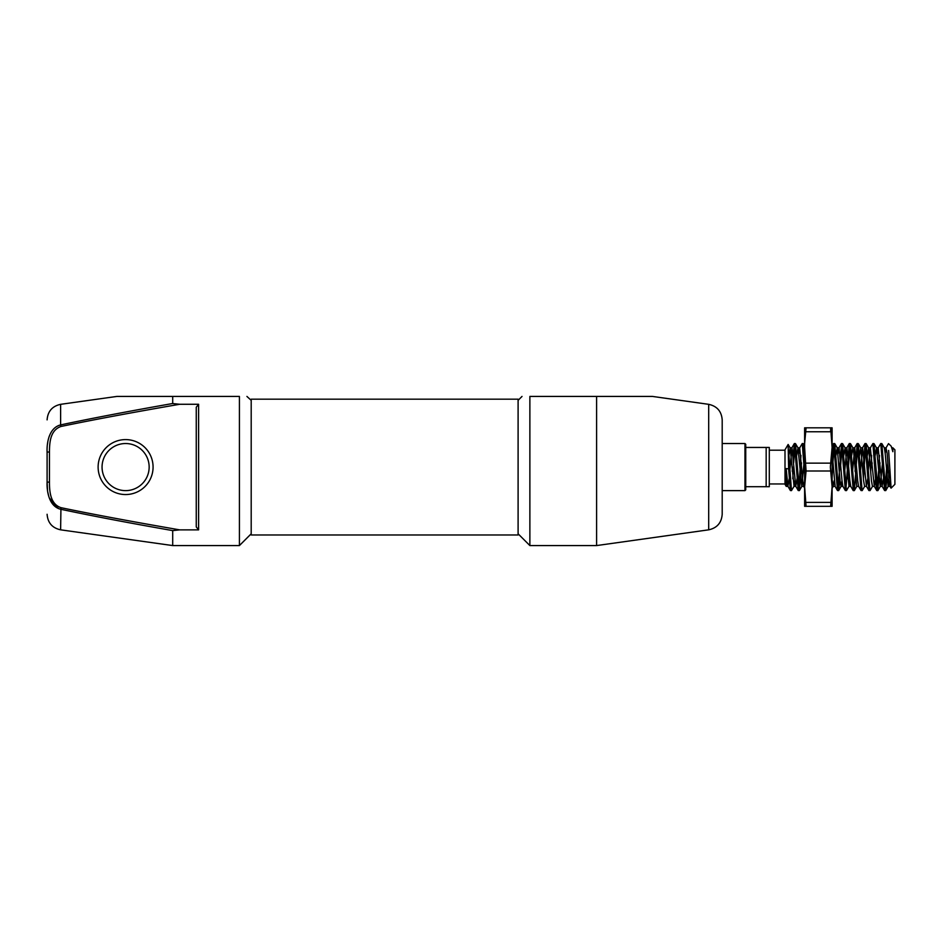 <?xml version="1.0" encoding="UTF-8"?>
<svg xmlns="http://www.w3.org/2000/svg" width="942" height="942" viewBox="0 0 942 942"><rect width="100%" height="100%" fill="white"/><g stroke="black" fill="none" stroke-linecap="round" stroke-linejoin="round"><path stroke-width="1.41" d="M769.296 467.079L769.296 486.696L766.164 486.696L766.164 447.45L769.296 447.45L769.296 467.079M744.969 467.079L744.969 443.529L745.746 444.306L745.746 489.84L744.969 490.629L744.969 467.079M786.782 477.253L786.193 486.296L785.004 484.341L785.004 449.805L788.148 444.459L788.631 468.904L790.385 490.535L787.912 486.26L786.17 468.574L788.631 468.904M892.875 447.839L894.9 449.805L894.9 484.341L891.108 488.133L888.624 450.417M892.05 447.78L892.875 447.78L892.875 451.689L891.226 446.237L888.506 443.623L886.033 447.886L885.186 453.432M794.907 480.726L794.059 486.26L791.48 490.629L788.631 451.76M801.512 462.863L799.44 490.535L798.239 490.535L794.424 443.529L793.105 455.375M799.322 490.629L795.507 443.623L794.424 443.529M794.907 445.319L793.659 462.863M804.621 474.391L802.266 443.529L799.687 447.886L798.84 453.432M800.959 455.375L798.84 488.827M804.621 456.411L803.361 443.623L802.266 443.529M839.887 478.783L838.686 490.535L837.485 490.535L833.67 443.529L832.104 459.755M838.58 490.629L834.765 443.623L833.67 443.529M834.165 445.319L832.905 462.863M849.861 480.726L849.013 486.26L846.54 490.535L845.339 490.535L841.524 443.529L838.086 488.827M846.422 490.629L842.607 443.623L841.524 443.529M842.007 445.319L840.535 467.079M857.715 445.319L854.382 490.535L853.299 490.629L849.26 443.623L845.94 488.827M854.276 490.629L850.461 443.623L849.366 443.529M849.861 445.319L847.741 478.783M864.709 486.26L862.236 490.535L861.035 490.535L857.22 443.529L855.042 471.294M862.13 490.629L858.315 443.623L857.22 443.529M872.563 486.26L870.09 490.535L868.889 490.535L865.074 443.529L862.884 471.294M869.972 490.629L866.157 443.611L865.074 443.529M865.557 445.319L863.437 478.783M880.005 462.852L877.826 490.629L876.731 490.535L875.86 483.729L872.916 443.529L870.337 447.886L868.23 471.283M871.609 455.375L870.738 471.294M877.826 490.629L874.011 443.623L872.916 443.529M872.162 462.852L871.939 467.079M887.859 462.863L885.786 490.535L884.585 490.535L880.77 443.529L878.179 447.886L877.332 453.432M879.463 455.375L878.804 467.079M885.68 490.629L881.853 443.623L880.77 443.529M792.457 467.079L792.234 471.294M791.48 490.629L790.385 490.535M793.435 467.079L792.787 478.783M832.693 467.079L832.104 477.735M878.592 471.294L877.332 488.827M886.658 467.079L885.186 488.827M787.065 480.726L786.17 486.319L786.17 468.574M766.164 486.696L745.746 486.696M745.746 447.45L766.164 447.45M890.614 484.694L889.954 486.26L889.107 480.726L887.152 453.432L886.033 447.886M883.384 478.772L882.112 486.26L878.179 447.886M875.53 478.772L874.258 486.26L870.337 447.886M867.688 478.772L866.404 486.26L862.613 447.78L860.387 471.294M861.035 490.535L858.562 486.26L857.715 480.726L854.771 447.78L852.534 471.294M853.181 490.535L850.708 486.26L849.861 480.726L846.917 447.78L844.68 471.294M845.339 490.535L842.854 486.26L842.007 480.726L839.063 447.78L838.086 453.432M834.165 480.726L833.175 486.378L835.142 486.378L832.104 452.36M804.621 481.786L803.738 486.378L802.761 480.726L799.687 447.886M797.038 478.772L795.754 486.26L791.963 447.78L789.737 471.283M789.184 478.772L787.912 486.26M892.875 451.689L891.226 446.237M889.943 469.41L888.129 486.378L885.186 453.432L884.338 447.886L881.865 443.623M882.513 462.863L880.275 486.378L876.484 447.886L875.212 455.375M874.388 486.378L872.433 486.378L871.444 480.726L868.642 447.886L867.358 455.375M866.546 486.378L864.579 486.378L863.602 480.726L860.788 447.886L859.516 455.363M858.692 486.378L856.725 486.378L853.782 453.432L852.934 447.886L850.461 443.623M854.771 447.78L852.804 447.78L851.662 455.363M849.013 486.26L845.092 447.886L843.808 455.363M842.007 480.726L841.029 486.378L840.052 480.726L837.238 447.886L835.966 455.363M833.175 486.378L832.104 479.56M804.621 454.586L804.562 455.363M804.009 462.863L801.783 486.378L797.992 447.886L796.708 455.375M794.059 486.26L790.138 447.886L788.866 455.375M153.075 467.079A27.471 27.471 0 0 1 125.604 494.55A27.471 27.471 0 0 1 98.121 467.079A27.471 27.471 0 0 1 125.604 439.596A27.471 27.471 0 0 1 153.075 467.079M102.054 467.079A23.55 23.55 0 0 0 125.604 490.629A23.55 23.55 0 0 0 149.154 467.079A23.55 23.55 0 0 0 125.604 443.529A23.55 23.55 0 0 0 102.054 467.079M172.704 403.553L179.734 404.271C131.974 412.537 92.375 419.944 60.947 426.479C50.597 430.141 49.49 441.48 49.455 452.054L49.455 482.104L47.1 482.127L47.1 452.054C46.676 442.834 49.019 427.798 60.618 424.913C91.35 418.389 128.713 411.254 172.704 403.506L172.704 396.429L116.843 396.429L239.421 396.429C249.724 396.429 249.724 396.429 239.421 396.429L239.421 545.571L172.704 545.571L172.704 530.605C128.512 522.857 91.15 515.733 60.618 509.233C49.043 506.407 46.664 491.3 47.1 482.127L47.547 490.476M251.196 400.35L246.922 396.429M198.609 404.271L198.609 529.875L196.254 526.908L196.254 407.25L198.609 404.271L179.734 404.271M49.455 482.104C49.431 492.478 50.68 504.182 60.947 507.667C91.574 514.061 131.174 521.456 179.734 529.875L198.609 529.875M179.734 529.875L172.704 530.605M47.783 492.113L48.831 496.622M49.255 497.894L58.428 508.574M47.1 452.019L49.455 452.054M60.947 426.479L60.618 424.913L58.428 425.572M49.255 436.264L48.831 437.547M47.783 442.057L47.512 443.965M60.947 507.667L60.618 529.828C52.257 527.991 47.759 522.81 47.1 514.273M518.1 399.173L518.1 534.974L251.196 534.974L251.196 399.173L518.1 399.173M722.196 419.873L722.196 514.273C721.548 522.81 717.039 527.991 708.69 529.828L708.69 404.33C717.039 406.167 721.548 411.348 722.196 419.873M529.875 396.429L529.875 545.571L596.604 545.571L596.604 396.429L652.453 396.429L529.875 396.429C519.584 396.429 519.584 396.429 529.875 396.429M804.621 443.529L806.069 427.821L832.104 427.821L832.104 447.45L830.338 467.079L832.104 486.696L832.104 506.325L806.069 506.325L804.621 486.696L804.621 506.325L806.069 506.325M806.069 471L804.621 447.45L804.621 486.696L806.069 471L830.656 471M806.069 431.754L830.656 431.754L830.656 427.821L832.104 447.45L832.104 486.696L830.656 506.325M832.104 490.629L832.104 486.696M806.069 427.821L804.621 427.821L804.621 447.45M47.1 419.873C47.759 411.348 52.257 406.167 60.618 404.33L60.618 424.913M806.069 463.146L830.656 463.146M806.069 502.404L830.656 502.404M722.196 443.529L744.969 443.529M769.296 450.194L785.004 450.194M769.296 483.952L785.004 483.952M722.196 490.629L744.969 490.629M884.585 490.535L882.112 486.26M876.731 490.535L874.258 486.26M868.889 490.535L866.404 486.26M864.956 443.623L862.483 447.886M857.114 443.623L854.629 447.886M849.26 443.623L846.787 447.886M841.406 443.623L838.933 447.886M837.485 490.535L835.012 486.26M833.564 443.623L832.104 446.143M804.621 488.015L803.608 486.26M798.239 490.535L795.754 486.26M794.306 443.623L791.833 447.886M889.954 486.26L891.026 488.109M890.096 486.378L888.129 486.378M886.163 447.78L884.208 447.78M882.242 486.378L880.275 486.378M878.321 447.78L876.354 447.78M870.467 447.78L868.5 447.78M862.613 447.78L860.658 447.78M850.838 486.378L848.883 486.378M846.917 447.78L844.95 447.78M842.996 486.378L841.029 486.378M839.063 447.78L837.108 447.78M803.738 486.378L801.783 486.378M799.817 447.78L797.85 447.78M795.896 486.378L793.929 486.378M791.963 447.78L790.008 447.78M788.042 486.378L786.17 486.378M888.259 486.26L885.786 490.535M880.417 486.26L877.932 490.535M876.484 447.886L874.011 443.623M868.642 447.886L866.157 443.623M860.788 447.886L858.315 443.623M856.867 486.26L854.382 490.535M845.092 447.886L842.607 443.623M841.159 486.26L838.686 490.535M837.238 447.886L834.765 443.623M833.317 486.26L832.104 488.345M804.621 445.802L803.361 443.623M801.913 486.26L799.44 490.535M797.992 447.886L795.507 443.623M790.138 447.886L788.148 444.459M60.618 529.828L172.704 545.571M60.618 404.33L116.843 396.429M251.196 533.796L239.421 545.571M518.1 400.35L522.021 396.429M708.69 404.33L652.453 396.429M708.69 529.828L596.604 545.571M518.1 533.796L529.875 545.571"/></g></svg>
